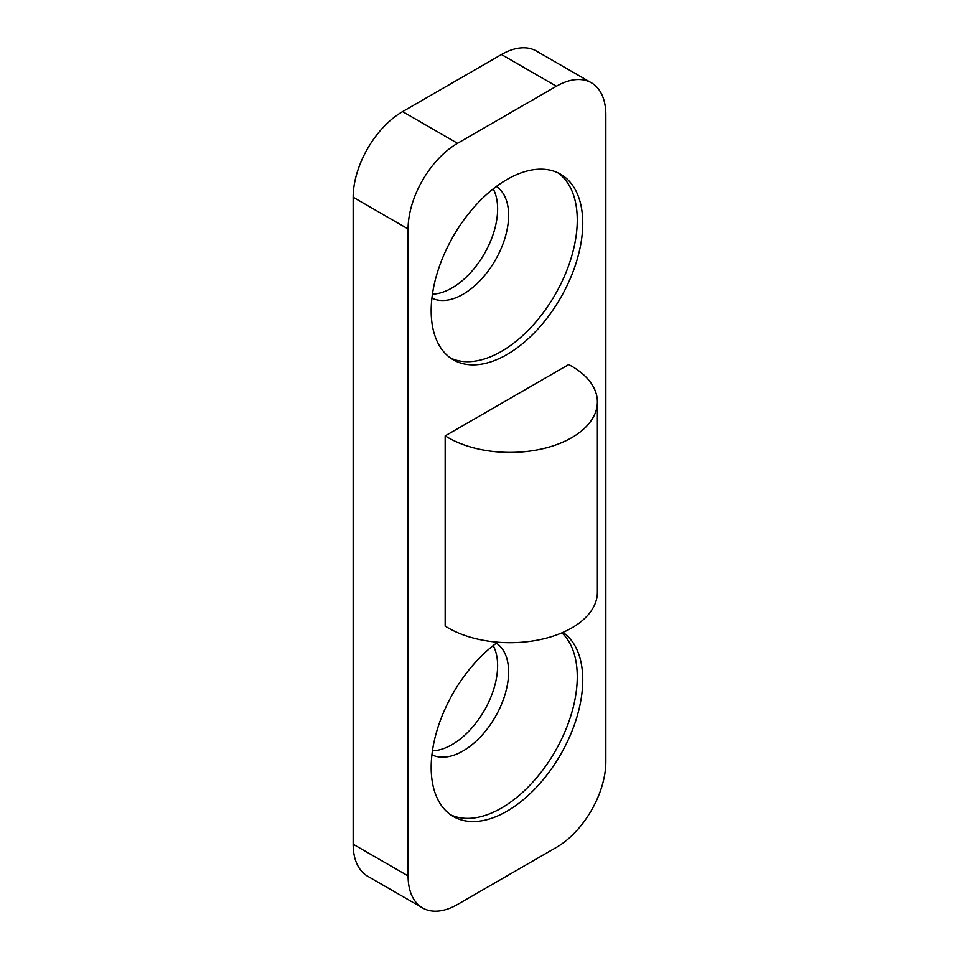<?xml version="1.0" encoding="UTF-8"?>
<svg xmlns="http://www.w3.org/2000/svg" width="959" height="959" viewBox="0 0 959 959"><rect width="100%" height="100%" fill="white"/><g stroke="black" fill="none" stroke-linecap="round" stroke-linejoin="round"><path stroke-width="1.44" d="M450.694 814.814A107.192 61.879 120 0 0 532.257 782.724A107.192 61.879 120 0 0 577.27 676.766A107.192 61.879 120 0 0 561.914 632.832M562.945 632.377A107.192 61.879 -60 0 1 582.76 679.943A107.192 61.879 -60 0 1 535.973 787.807A107.192 61.879 -60 0 1 453.367 816.529A107.192 61.879 -60 0 1 431.178 767.464A107.192 61.879 -60 0 1 497.685 642.194M431.922 754.781A64.481 37.221 120 0 0 481.19 736.116A64.481 37.221 120 0 0 508.618 672.007A64.481 37.221 120 0 0 496.354 643.165M432.437 750.837A64.481 37.221 120 0 0 497.625 665.666A64.481 37.221 120 0 0 493.202 645.587M450.694 358.127A107.192 61.879 120 0 0 532.257 326.036A107.192 61.879 120 0 0 577.27 220.079A107.192 61.879 120 0 0 557.742 172.728M431.178 310.776A107.192 61.879 -60 0 1 477.966 202.9A107.192 61.879 -60 0 1 560.559 174.19A107.192 61.879 -60 0 1 582.76 223.255A107.192 61.879 -60 0 1 535.973 331.119A107.192 61.879 -60 0 1 453.367 359.841A107.192 61.879 -60 0 1 431.178 310.776M431.922 298.093A64.481 37.221 120 0 0 481.19 279.429A64.481 37.221 120 0 0 508.618 215.319A64.481 37.221 120 0 0 496.354 186.478M432.437 294.149A64.481 37.221 120 0 0 497.625 208.978A64.481 37.221 120 0 0 493.202 188.899M445.24 435.854L445.168 626.179L445.168 435.889L568.687 364.576A87.389 50.455 180 0 1 571.78 366.278A87.389 50.455 180 0 1 597.385 401.953A87.389 50.455 180 0 1 543.429 448.572A87.389 50.455 180 0 1 448.189 437.64A87.389 50.455 180 0 1 445.24 435.854L445.24 626.131A87.389 50.455 0 0 0 448.189 627.917A87.389 50.455 0 0 0 543.429 638.862A87.389 50.455 0 0 0 597.385 592.242L597.385 401.953M408.09 875.927L408.09 228.949A69.911 40.362 -60 0 1 457.527 143.323L556.4 86.238A69.911 40.362 -60 0 1 591.355 82.774A69.911 40.362 -60 0 1 605.836 114.78L605.836 761.758A69.911 40.362 -60 0 1 556.4 847.384L457.527 904.469A69.911 40.362 -60 0 1 422.571 907.933A69.911 40.362 -60 0 1 408.09 875.927L353.164 844.22A69.911 40.362 120 0 0 367.645 876.226L422.571 907.933M591.355 82.774L536.429 51.067A69.911 40.362 120 0 0 501.473 54.531L402.6 111.616A69.911 40.362 120 0 0 353.164 197.242L353.164 844.22M353.164 197.242L408.09 228.949M402.6 111.616L457.527 143.323M501.473 54.531L556.4 86.238"/></g></svg>
